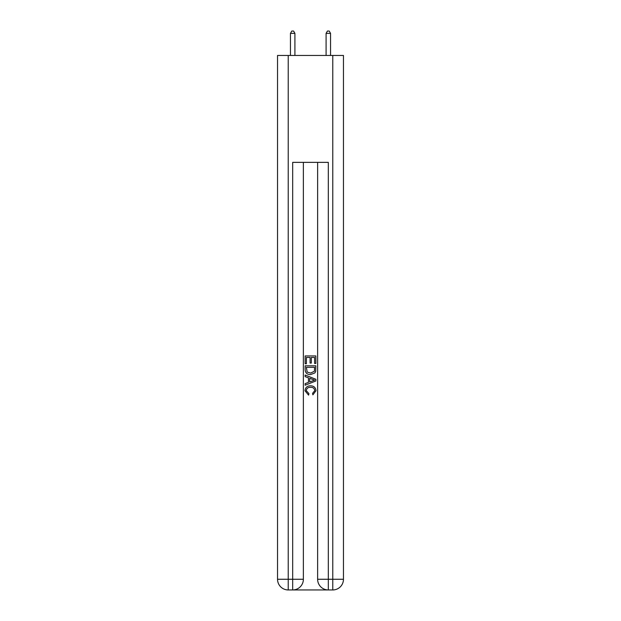 <?xml version="1.0" encoding="UTF-8"?>
<svg xmlns="http://www.w3.org/2000/svg" width="621" height="621" viewBox="0 0 621 621"><rect width="100%" height="100%" fill="white"/><g stroke="black" fill="none" stroke-linecap="round" stroke-linejoin="round"><path stroke-width="0.93" d="M293.485 589.95L327.515 589.95M288.229 55.455L288.229 579.261L277.54 579.261L277.54 55.455L343.46 55.455L343.46 579.261L332.771 579.261L332.771 55.455M328.315 589.95L328.315 579.261L317.626 579.261A10.689 10.689 0 0 0 328.315 589.95L332.771 589.95L332.771 579.261L328.315 579.261L328.315 162.36L292.685 162.36L292.685 579.261L288.229 579.261L288.229 589.95L292.685 589.95A10.689 10.689 0 0 0 303.374 579.261L292.685 579.261L292.685 589.95M303.374 162.36L303.374 579.261M317.626 579.261L317.626 162.36M332.771 589.95A10.689 10.689 0 0 0 343.46 579.261M277.54 579.261A10.689 10.689 0 0 0 288.229 589.95M305.152 363.751L305.152 355.942L315.848 355.942L315.848 363.479L314.614 363.479L314.614 357.448L311.323 357.448L311.323 363.068L310.089 363.068L310.089 357.448L306.386 357.448L306.386 363.751L305.152 363.751M305.152 369.635L305.152 365.808L315.848 365.808L315.693 371.35L314.925 372.903L310.554 374.579C307.139 374.595 305.338 372.942 305.152 369.635M306.386 367.314L307.147 372.041L310.578 373.074L314.389 371.249L314.614 367.314L306.386 367.314M305.152 376.637L305.152 375.03L315.848 379.276L315.848 380.976L305.152 385.222L305.152 383.623L308.443 382.404L308.443 377.847L305.152 376.637M312.635 379.4L309.677 378.305L309.677 381.954L314.614 380.13L312.635 379.4M306.254 390.632L308.932 393.629L308.575 395.135L305.02 390.772C305.307 387.488 307.162 385.835 310.578 385.812C313.861 385.889 315.662 387.527 315.98 390.741L312.875 394.863L312.549 393.349L314.746 390.671C314.436 388.358 313.046 387.24 310.585 387.325C308.086 387.194 306.642 388.296 306.254 390.632M294.913 55.455L294.913 33.363L290.457 33.363L290.457 55.455M290.457 33.363L291.792 31.05L293.578 31.05L294.913 33.363M330.543 55.455L330.543 33.363L326.087 33.363L326.087 55.455M326.087 33.363L327.422 31.05L329.208 31.05L330.543 33.363"/></g></svg>
